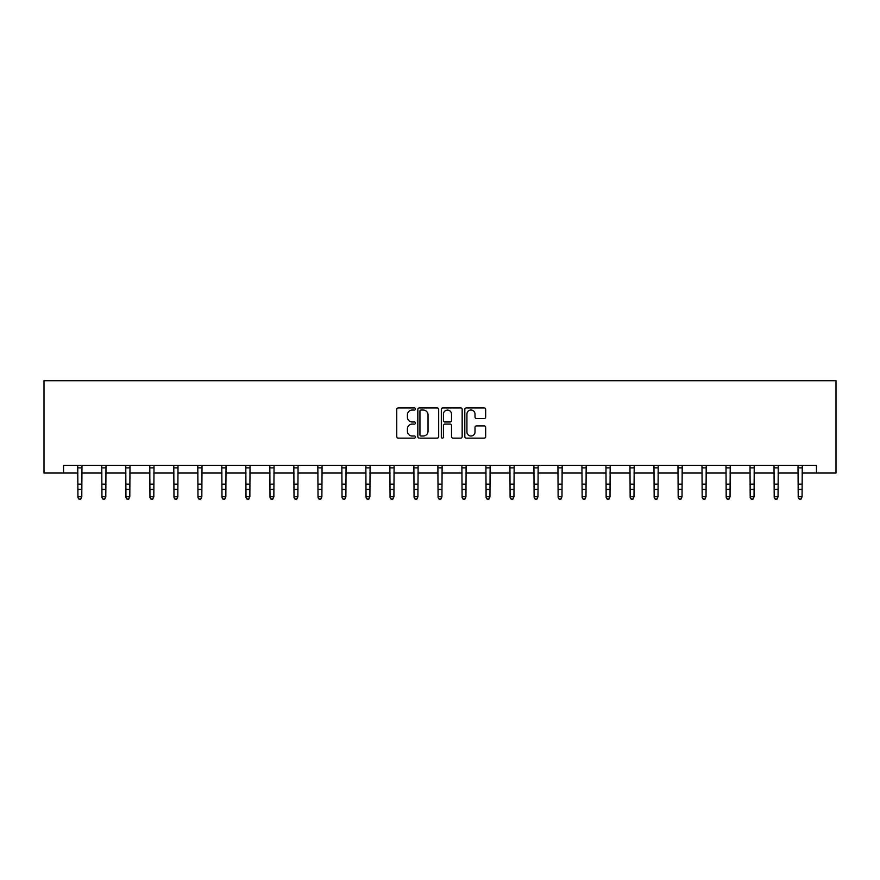 <?xml version="1.0" encoding="UTF-8"?>
<svg xmlns="http://www.w3.org/2000/svg" width="880" height="880" viewBox="0 0 880 880"><rect width="100%" height="100%" fill="white"/><g stroke="black" fill="none" stroke-linecap="round" stroke-linejoin="round"><path stroke-width="1.32" d="M415.371 408.98A1.056 1.056 0 0 0 414.315 407.924L398.266 407.924A1.507 1.507 0 0 0 396.759 409.431L396.759 436.623A1.507 1.507 0 0 0 398.266 438.141L414.315 438.141A1.056 1.056 0 0 0 415.371 437.074A1.056 1.056 0 0 0 414.315 436.018L412.236 436.018A4.829 4.829 0 0 1 407.407 431.189L407.407 428.923A4.829 4.829 0 0 1 412.236 424.083L414.315 424.083A1.056 1.056 0 0 0 415.371 423.027A1.056 1.056 0 0 0 414.315 421.971L412.236 421.971A4.829 4.829 0 0 1 407.407 417.142L407.407 414.876A4.829 4.829 0 0 1 412.236 410.036L414.315 410.036A1.056 1.056 0 0 0 415.371 408.98M484.154 418.572A1.507 1.507 0 0 0 485.661 417.065L485.661 409.431A1.507 1.507 0 0 0 484.154 407.924L466.323 407.924A1.507 1.507 0 0 0 464.816 409.431L464.816 436.623A1.507 1.507 0 0 0 466.323 438.141L484.154 438.141A1.507 1.507 0 0 0 485.661 436.623L485.661 427.405A1.507 1.507 0 0 0 484.154 425.898L476.52 425.898A1.507 1.507 0 0 0 475.013 427.405L475.013 431.981A4.037 4.037 0 0 1 470.965 436.018A4.037 4.037 0 0 1 466.928 431.981L466.928 414.073A4.037 4.037 0 0 1 470.965 410.036A4.037 4.037 0 0 1 475.013 414.073L475.013 417.065A1.507 1.507 0 0 0 476.52 418.572L484.154 418.572M63.547 473.044L63.547 465.355L816.453 465.355L816.453 473.044L836 473.044L836 380.71L44 380.71L44 473.044L77.935 473.044M438.68 409.431A1.507 1.507 0 0 0 437.162 407.924L419.342 407.924A1.507 1.507 0 0 0 417.835 409.431L417.835 436.623A1.507 1.507 0 0 0 419.342 438.141L437.162 438.141A1.507 1.507 0 0 0 438.68 436.623L438.68 409.431M442.838 407.924L460.658 407.924A1.507 1.507 0 0 1 462.165 409.431L462.165 436.623A1.507 1.507 0 0 1 460.658 438.141L453.035 438.141A1.507 1.507 0 0 1 451.517 436.623L451.517 425.601A1.507 1.507 0 0 0 450.01 424.083L444.95 424.083A1.507 1.507 0 0 0 443.432 425.601L443.432 437.074A1.056 1.056 0 0 1 442.376 438.141A1.056 1.056 0 0 1 441.32 437.074L441.32 409.431A1.507 1.507 0 0 1 442.838 407.924M81.785 473.044L101.948 473.044M105.798 473.044L125.95 473.044M129.8 473.044L149.963 473.044M153.813 473.044L173.976 473.044M177.826 473.044L197.978 473.044M201.828 473.044L221.991 473.044M225.841 473.044L246.004 473.044M249.854 473.044L270.006 473.044M273.856 473.044L294.019 473.044M297.869 473.044L318.032 473.044M321.882 473.044L342.034 473.044M345.884 473.044L366.047 473.044M369.897 473.044L390.06 473.044M393.91 473.044L414.062 473.044M417.912 473.044L438.075 473.044M441.925 473.044L462.088 473.044M465.938 473.044L486.09 473.044M489.94 473.044L510.103 473.044M513.953 473.044L534.116 473.044M537.966 473.044L558.118 473.044M561.968 473.044L582.131 473.044M585.981 473.044L606.144 473.044M609.994 473.044L630.146 473.044M633.996 473.044L654.159 473.044M658.009 473.044L678.172 473.044M682.022 473.044L702.174 473.044M706.024 473.044L726.187 473.044M730.037 473.044L750.2 473.044M754.05 473.044L774.202 473.044M778.052 473.044L798.215 473.044M802.065 473.044L816.453 473.044M421.003 410.036A1.056 1.056 0 0 0 419.947 411.092L419.947 434.962A1.056 1.056 0 0 0 421.003 436.018L423.192 436.018A4.829 4.829 0 0 0 428.032 431.189L428.032 414.876A4.829 4.829 0 0 0 423.192 410.036L421.003 410.036M451.517 414.15A4.037 4.037 0 0 0 447.48 410.113A4.037 4.037 0 0 0 443.432 414.15L443.432 420.464A1.507 1.507 0 0 0 444.95 421.971L450.01 421.971A1.507 1.507 0 0 0 451.517 420.464L451.517 414.15M77.737 465.355L77.935 496.749L81.785 496.749L80.63 499.29L79.09 498.949L80.63 499.29M80.63 498.949L81.785 496.749L81.983 465.355M79.09 499.29L77.935 497.596L79.09 498.949M101.75 465.355L101.948 496.749L105.798 496.749L104.643 499.29L103.103 498.949L104.643 499.29M104.643 498.949L105.798 496.749L105.985 465.355M103.103 499.29L101.948 497.596L103.103 498.949M125.763 465.355L125.95 496.749L129.8 496.749L128.645 499.29L127.105 498.949L128.645 499.29M128.645 498.949L129.8 496.749L129.998 465.355M127.105 499.29L125.95 497.596L127.105 498.949M149.765 465.355L149.963 496.749L153.813 496.749L152.658 499.29L151.118 498.949L152.658 499.29M152.658 498.949L153.813 496.749L154.011 465.355M151.118 499.29L149.963 497.596L151.118 498.949M173.778 465.355L173.976 496.749L177.826 496.749L176.671 499.29L175.131 498.949L176.671 499.29M176.671 498.949L177.826 496.749L178.013 465.355M175.131 499.29L173.976 497.596L175.131 498.949M197.791 465.355L197.978 496.749L201.828 496.749L200.673 499.29L199.133 498.949L200.673 499.29M200.673 498.949L201.828 496.749L202.026 465.355M199.133 499.29L197.978 497.596L199.133 498.949M221.793 465.355L221.991 496.749L225.841 496.749L224.686 499.29L223.146 498.949L224.686 499.29M224.686 498.949L225.841 496.749L226.039 465.355M223.146 499.29L221.991 497.596L223.146 498.949M245.806 465.355L246.004 496.749L249.854 496.749L248.699 499.29L247.159 498.949L248.699 499.29M248.699 498.949L249.854 496.749L250.041 465.355M247.159 499.29L246.004 497.596L247.159 498.949M269.819 465.355L270.006 496.749L273.856 496.749L272.701 499.29L271.161 498.949L272.701 499.29M272.701 498.949L273.856 496.749L274.054 465.355M271.161 499.29L270.006 497.596L271.161 498.949M293.821 465.355L294.019 496.749L297.869 496.749L296.714 499.29L295.174 498.949L296.714 499.29M296.714 498.949L297.869 496.749L298.067 465.355M295.174 499.29L294.019 497.596L295.174 498.949M317.834 465.355L318.032 496.749L321.882 496.749L320.727 499.29L319.187 498.949L320.727 499.29M320.727 498.949L321.882 496.749L322.069 465.355M319.187 499.29L318.032 497.596L319.187 498.949M341.847 465.355L342.034 496.749L345.884 496.749L344.729 499.29L343.189 498.949L344.729 499.29M344.729 498.949L345.884 496.749L346.082 465.355M343.189 499.29L342.034 497.596L343.189 498.949M365.849 465.355L366.047 496.749L369.897 496.749L368.742 499.29L367.202 498.949L368.742 499.29M368.742 498.949L369.897 496.749L370.095 465.355M367.202 499.29L366.047 497.596L367.202 498.949M389.862 465.355L390.06 496.749L393.91 496.749L392.755 499.29L391.215 498.949L392.755 499.29M392.755 498.949L393.91 496.749L394.097 465.355M391.215 499.29L390.06 497.596L391.215 498.949M413.875 465.355L414.062 496.749L417.912 496.749L416.757 499.29L415.217 498.949L416.757 499.29M416.757 498.949L417.912 496.749L418.11 465.355M415.217 499.29L414.062 497.596L415.217 498.949M437.877 465.355L438.075 496.749L441.925 496.749L440.77 499.29L439.23 498.949L440.77 499.29M440.77 498.949L441.925 496.749L442.123 465.355M439.23 499.29L438.075 497.596L439.23 498.949M461.89 465.355L462.088 496.749L465.938 496.749L464.783 499.29L463.243 498.949L464.783 499.29M464.783 498.949L465.938 496.749L466.125 465.355M463.243 499.29L462.088 497.596L463.243 498.949M485.903 465.355L486.09 496.749L489.94 496.749L488.785 499.29L487.245 498.949L488.785 499.29M488.785 498.949L489.94 496.749L490.138 465.355M487.245 499.29L486.09 497.596L487.245 498.949M509.905 465.355L510.103 496.749L513.953 496.749L512.798 499.29L511.258 498.949L512.798 499.29M512.798 498.949L513.953 496.749L514.151 465.355M511.258 499.29L510.103 497.596L511.258 498.949M533.918 465.355L534.116 496.749L537.966 496.749L536.811 499.29L535.271 498.949L536.811 499.29M536.811 498.949L537.966 496.749L538.153 465.355M535.271 499.29L534.116 497.596L535.271 498.949M557.931 465.355L558.118 496.749L561.968 496.749L560.813 499.29L559.273 498.949L560.813 499.29M560.813 498.949L561.968 496.749L562.166 465.355M559.273 499.29L558.118 497.596L559.273 498.949M581.933 465.355L582.131 496.749L585.981 496.749L584.826 499.29L583.286 498.949L584.826 499.29M584.826 498.949L585.981 496.749L586.179 465.355M583.286 499.29L582.131 497.596L583.286 498.949M605.946 465.355L606.144 496.749L609.994 496.749L608.839 499.29L607.299 498.949L608.839 499.29M608.839 498.949L609.994 496.749L610.181 465.355M607.299 499.29L606.144 497.596L607.299 498.949M629.959 465.355L630.146 496.749L633.996 496.749L632.841 499.29L631.301 498.949L632.841 499.29M632.841 498.949L633.996 496.749L634.194 465.355M631.301 499.29L630.146 497.596L631.301 498.949M653.961 465.355L654.159 496.749L658.009 496.749L656.854 499.29L655.314 498.949L656.854 499.29M656.854 498.949L658.009 496.749L658.207 465.355M655.314 499.29L654.159 497.596L655.314 498.949M677.974 465.355L678.172 496.749L682.022 496.749L680.867 499.29L679.327 498.949L680.867 499.29M680.867 498.949L682.022 496.749L682.209 465.355M679.327 499.29L678.172 497.596L679.327 498.949M701.987 465.355L702.174 496.749L706.024 496.749L704.869 499.29L703.329 498.949L704.869 499.29M704.869 498.949L706.024 496.749L706.222 465.355M703.329 499.29L702.174 497.596L703.329 498.949M725.989 465.355L726.187 496.749L730.037 496.749L728.882 499.29L727.342 498.949L728.882 499.29M728.882 498.949L730.037 496.749L730.235 465.355M727.342 499.29L726.187 497.596L727.342 498.949M750.002 465.355L750.2 496.749L754.05 496.749L752.895 499.29L751.355 498.949L752.895 499.29M752.895 498.949L754.05 496.749L754.237 465.355M751.355 499.29L750.2 497.596L751.355 498.949M774.015 465.355L774.202 496.749L778.052 496.749L776.897 499.29L775.357 498.949L776.897 499.29M776.897 498.949L778.052 496.749L778.25 465.355M775.357 499.29L774.202 497.596L775.357 498.949M798.017 465.355L798.215 496.749L802.065 496.749L800.91 499.29L799.37 498.949L800.91 499.29M800.91 498.949L802.065 496.749L802.263 465.355M799.37 499.29L798.215 497.596L799.37 498.949M81.972 465.388L77.759 465.388M81.785 484.132L77.935 484.132M81.785 489.412L77.935 489.412M81.785 467.885L77.935 467.885M105.974 465.388L101.761 465.388M105.798 484.132L101.948 484.132M105.798 489.412L101.948 489.412M105.798 467.885L101.948 467.885M129.987 465.388L125.774 465.388M129.8 484.132L125.95 484.132M129.8 489.412L125.95 489.412M129.8 467.885L125.95 467.885M154 465.388L149.787 465.388M153.813 484.132L149.963 484.132M153.813 489.412L149.963 489.412M153.813 467.885L149.963 467.885M178.002 465.388L173.789 465.388M177.826 484.132L173.976 484.132M177.826 489.412L173.976 489.412M177.826 467.885L173.976 467.885M202.015 465.388L197.802 465.388M201.828 484.132L197.978 484.132M201.828 489.412L197.978 489.412M201.828 467.885L197.978 467.885M226.028 465.388L221.804 465.388M225.841 484.132L221.991 484.132M225.841 489.412L221.991 489.412M225.841 467.885L221.991 467.885M250.03 465.388L245.817 465.388M249.854 484.132L246.004 484.132M249.854 489.412L246.004 489.412M249.854 467.885L246.004 467.885M274.043 465.388L269.83 465.388M273.856 484.132L270.006 484.132M273.856 489.412L270.006 489.412M273.856 467.885L270.006 467.885M298.056 465.388L293.832 465.388M297.869 484.132L294.019 484.132M297.869 489.412L294.019 489.412M297.869 467.885L294.019 467.885M322.058 465.388L317.845 465.388M321.882 484.132L318.032 484.132M321.882 489.412L318.032 489.412M321.882 467.885L318.032 467.885M346.071 465.388L341.858 465.388M345.884 484.132L342.034 484.132M345.884 489.412L342.034 489.412M345.884 467.885L342.034 467.885M370.084 465.388L365.86 465.388M369.897 484.132L366.047 484.132M369.897 489.412L366.047 489.412M369.897 467.885L366.047 467.885M394.086 465.388L389.873 465.388M393.91 484.132L390.06 484.132M393.91 489.412L390.06 489.412M393.91 467.885L390.06 467.885M418.099 465.388L413.886 465.388M417.912 484.132L414.062 484.132M417.912 489.412L414.062 489.412M417.912 467.885L414.062 467.885M442.112 465.388L437.888 465.388M441.925 484.132L438.075 484.132M441.925 489.412L438.075 489.412M441.925 467.885L438.075 467.885M466.114 465.388L461.901 465.388M465.938 484.132L462.088 484.132M465.938 489.412L462.088 489.412M465.938 467.885L462.088 467.885M490.127 465.388L485.914 465.388M489.94 484.132L486.09 484.132M489.94 489.412L486.09 489.412M489.94 467.885L486.09 467.885M514.14 465.388L509.916 465.388M513.953 484.132L510.103 484.132M513.953 489.412L510.103 489.412M513.953 467.885L510.103 467.885M538.142 465.388L533.929 465.388M537.966 484.132L534.116 484.132M537.966 489.412L534.116 489.412M537.966 467.885L534.116 467.885M562.155 465.388L557.942 465.388M561.968 484.132L558.118 484.132M561.968 489.412L558.118 489.412M561.968 467.885L558.118 467.885M586.168 465.388L581.944 465.388M585.981 484.132L582.131 484.132M585.981 489.412L582.131 489.412M585.981 467.885L582.131 467.885M610.17 465.388L605.957 465.388M609.994 484.132L606.144 484.132M609.994 489.412L606.144 489.412M609.994 467.885L606.144 467.885M634.183 465.388L629.97 465.388M633.996 484.132L630.146 484.132M633.996 489.412L630.146 489.412M633.996 467.885L630.146 467.885M658.196 465.388L653.972 465.388M658.009 484.132L654.159 484.132M658.009 489.412L654.159 489.412M658.009 467.885L654.159 467.885M682.198 465.388L677.985 465.388M682.022 484.132L678.172 484.132M682.022 489.412L678.172 489.412M682.022 467.885L678.172 467.885M706.211 465.388L701.998 465.388M706.024 484.132L702.174 484.132M706.024 489.412L702.174 489.412M706.024 467.885L702.174 467.885M730.213 465.388L726 465.388M730.037 484.132L726.187 484.132M730.037 489.412L726.187 489.412M730.037 467.885L726.187 467.885M754.226 465.388L750.013 465.388M754.05 484.132L750.2 484.132M754.05 489.412L750.2 489.412M754.05 467.885L750.2 467.885M778.239 465.388L774.026 465.388M778.052 484.132L774.202 484.132M778.052 489.412L774.202 489.412M778.052 467.885L774.202 467.885M802.241 465.388L798.028 465.388M802.065 484.132L798.215 484.132M802.065 489.412L798.215 489.412M802.065 467.885L798.215 467.885"/></g></svg>
